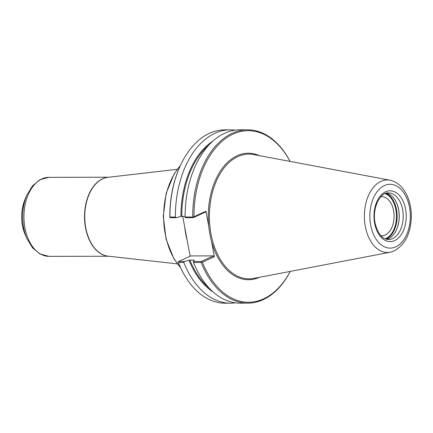 <?xml version="1.0" encoding="UTF-8"?>
<svg xmlns="http://www.w3.org/2000/svg" width="433" height="433" viewBox="0 0 433 433"><rect width="100%" height="100%" fill="white"/><g stroke="black" fill="none" stroke-linecap="round" stroke-linejoin="round"><path stroke-width="0.65" d="M25.271 234.848C20.481 222.887 20.459 210.92 25.206 198.942A31.403 19.918 -90.1 0 0 22.462 225.625A31.403 19.918 -90.1 0 0 25.271 234.848L27.068 238.886L32.599 247.887L39.896 253.965L49.064 256.363L108.872 256.249M380.84 196.744A19.528 12.389 -90.1 0 1 381.684 196.696A19.528 12.389 -90.1 0 1 394.111 216.202A19.528 12.389 -90.1 0 1 381.76 235.758A19.528 12.389 -90.1 0 1 380.916 235.714M235.373 302.829A86.665 54.969 -90.1 0 1 230.518 303.176L225.068 303.187A86.665 54.969 -90.1 0 1 179.895 266.149L179.668 265.646A85.777 54.406 -90.1 0 1 178.244 262.263L178.602 261.489L190.758 255.919L213.539 255.876L201.383 261.445L193.383 261.462L194.179 260.233L193.865 260.103L189.898 260.109L184.431 261.478L178.602 261.489M194.179 260.233L193.865 260.103A81.112 51.446 -90.1 0 0 194.016 260.477M178.147 261.992L178.358 262.49L183.803 262.485L184.431 261.478M169.877 217.377L169.936 217.057L175.381 217.047L176.312 217.685L170.483 217.696L169.877 217.377L169.812 216.765A85.777 54.406 -90.1 0 1 179.484 167.571L179.711 167.062A86.665 54.969 -90.1 0 1 224.743 129.857L230.194 129.846A86.665 54.969 -90.1 0 1 235.054 130.176M190.125 256.212L182.731 216.316M169.936 217.057A86.665 54.969 -90.1 0 1 179.711 167.062M175.381 217.047A86.665 54.969 -90.1 0 1 230.194 129.846M193.318 217.334L192.717 217.014L185.102 217.03L185.27 217.669L193.264 217.653L193.968 216.722A85.777 54.406 -90.1 0 1 229.625 135.902A85.777 54.406 -90.1 0 1 290.018 161.395M193.264 217.653L205.421 212.089L205.951 211.234L193.968 216.722M176.312 217.685L180.902 216.451L185.102 216.316M185.102 217.03A86.665 54.969 -90.1 0 1 239.909 129.83L247.524 129.813A86.665 54.969 -90.1 0 1 290.072 161.406M192.717 217.014A86.665 54.969 -90.1 0 1 247.524 129.813M205.951 211.234L208.76 226.383A63.25 40.123 -90.1 0 1 259.194 155.599M259.421 277.315A63.25 40.123 -90.1 0 1 211.575 241.576L214.384 256.731L202.4 262.219A85.777 54.406 -90.1 0 0 290.224 271.404M179.895 266.149A86.665 54.969 -90.1 0 1 178.358 262.49M193.383 261.462L193.524 262.463L201.134 262.452L201.589 261.949L201.383 261.445M290.278 271.394A86.665 54.969 -90.1 0 1 247.849 303.143L240.234 303.16A86.665 54.969 -90.1 0 1 193.524 262.463M201.589 261.949L202.4 262.219M213.539 255.876L214.384 256.731M247.849 303.143A86.665 54.969 -90.1 0 1 201.134 262.452M230.518 303.176A86.665 54.969 -90.1 0 1 183.803 262.485M211.575 241.576A63.25 40.123 -90.1 0 1 208.76 226.383M396.509 202.758A23.734 15.052 -90.1 0 1 398.577 209.604A23.734 15.052 -90.1 0 1 396.558 229.642M386.496 193.161A23.29 14.771 -90.1 0 1 396.563 202.888A23.29 14.771 -90.1 0 1 398.647 209.729A23.29 14.771 -90.1 0 1 396.617 229.512A23.29 14.771 -90.1 0 1 386.582 239.276M392.266 251.66A36.258 22.998 -90.1 0 1 391.356 251.941A36.258 22.998 -90.1 0 1 390.187 252.212A36.258 22.998 -90.1 0 1 365.295 226.329A36.258 22.998 -90.1 0 1 390.052 180.215A36.258 22.998 -90.1 0 1 391.221 180.48A36.258 22.998 -90.1 0 1 392.13 180.756M180.453 267.388A62.087 39.381 -90.1 0 1 165.217 233.88A62.087 39.381 -90.1 0 1 180.263 165.823M187.17 240.266A62.087 39.381 -90.1 0 1 185.73 233.842A62.087 39.381 -90.1 0 1 184.75 227.211M213.247 292.064A81.556 51.733 -90.1 0 1 189.021 260.244M181.784 216.321A81.112 51.446 -90.1 0 1 209.117 144.784M180.902 216.451A81.556 51.733 -90.1 0 1 212.96 141.023M209.388 288.313A81.112 51.446 -90.1 0 1 189.898 260.109M177.341 263.886L108.093 256.163A39.527 25.071 -90.1 0 1 85.756 227.758A39.527 25.071 -90.1 0 1 107.941 177.319L177.162 169.33M108.51 256.212A39.511 25.06 -90.1 0 1 85.523 227.758A39.511 25.06 -90.1 0 1 108.358 177.27M49.064 256.363A39.511 25.06 -90.1 0 1 24.935 227.872A39.511 25.06 -90.1 0 1 48.913 177.341L108.721 177.227M27.068 238.886A38.472 24.4 -90.1 0 1 23.626 227.585A38.472 24.4 -90.1 0 1 26.981 194.899L32.486 185.876L39.755 179.771L48.913 177.341M385.17 193.594A23.29 14.771 -90.1 0 1 395.897 209.734A23.29 14.771 -90.1 0 1 385.868 238.594A23.29 14.771 -90.1 0 1 385.256 238.848M385.949 193.307A23.734 15.052 -90.1 0 1 396.514 209.61A23.734 15.052 -90.1 0 1 386.29 239.016A23.734 15.052 -90.1 0 1 386.036 239.13M388.423 192.929A23.29 14.771 -90.1 0 1 402.641 209.718A23.29 14.771 -90.1 0 1 392.607 238.578A23.29 14.771 -90.1 0 1 388.509 239.503C382.328 239.178 377.895 233.852 375.2 223.525C371.698 208.803 380.066 191.976 388.423 192.929M405.575 209.123A25.412 16.118 -90.1 0 1 394.625 240.613A25.412 16.118 -90.1 0 1 374.632 223.298A25.412 16.118 -90.1 0 1 385.581 191.808A25.412 16.118 -90.1 0 1 405.575 209.123M409.526 207.315A31.907 20.237 -90.1 0 1 395.784 246.848A31.907 20.237 -90.1 0 1 370.68 225.111A31.907 20.237 -90.1 0 1 384.428 185.573A31.907 20.237 -90.1 0 1 409.526 207.315M390.187 252.217L253.814 278.392A62.374 39.565 -90.1 0 1 210.99 233.874A62.374 39.565 -90.1 0 1 253.581 154.543L390.052 180.209M180.675 267.859L173.942 258.804L166.039 239.108L163.311 216.256L166.137 193.421L174.136 173.833L180.48 165.352M25.206 198.942L26.981 194.899M391.221 180.485C397.261 182.298 402.105 186.477 405.737 193.015C409.45 199.84 411.318 207.629 411.35 216.37C410.912 233.127 405.196 244.634 394.198 250.896L391.356 251.936"/></g></svg>
